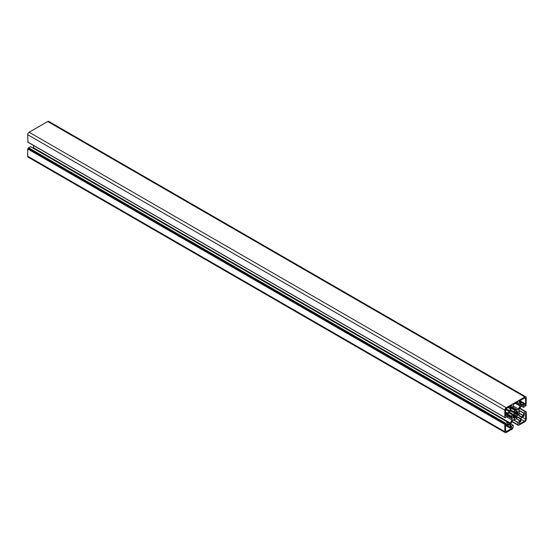 <?xml version="1.0" encoding="UTF-8"?>
<svg xmlns="http://www.w3.org/2000/svg" width="554" height="554" viewBox="0 0 554 554"><rect width="100%" height="100%" fill="white"/><g stroke="black" fill="none" stroke-linecap="round" stroke-linejoin="round"><path stroke-width="0.83" d="M510.186 427.598A0.672 0.388 120 0 1 510.04 427.286L510.04 424.835A0.672 0.388 120 0 0 509.562 424.558L507.443 425.784A0.672 0.388 120 0 1 507.104 425.818L510.186 427.598A0.672 0.388 120 0 0 510.518 427.563L511.259 427.134A1.011 0.582 120 0 1 511.764 427.086A1.011 0.582 120 0 1 511.924 427.896A1.011 0.582 120 0 1 511.259 428.789L505.532 425.486L505.532 430.721A1.69 0.976 120 0 0 505.885 431.49A1.69 0.976 120 0 0 506.73 431.407L511.259 428.789M507.104 425.818A0.672 0.388 120 0 1 506.965 425.514L506.965 424.655A1.011 0.582 120 0 0 506.758 424.191A1.011 0.582 120 0 0 505.975 424.468A1.011 0.582 120 0 0 505.532 425.486M515.968 411.788A3.372 1.946 120 0 0 515.137 412.266L514.791 411.934A4.113 2.375 120 0 0 514.105 412.661L514.188 413.27A3.372 1.946 120 0 0 513.6 414.281L513.025 414.517A4.113 2.375 120 0 0 512.734 415.479L513.205 415.604A3.372 1.946 120 0 0 513.205 416.587L512.734 417.259A4.113 2.375 120 0 0 513.025 417.882L513.6 417.453A3.372 1.946 120 0 0 513.87 417.661A3.372 1.946 120 0 0 514.188 417.785L514.105 418.499A4.113 2.375 120 0 0 514.791 418.429L515.137 417.695A3.372 1.946 120 0 0 515.968 417.217L516.314 417.55A4.113 2.375 120 0 0 517.007 416.823L516.917 416.206A3.372 1.946 120 0 0 517.505 415.195L518.08 414.967A4.113 2.375 120 0 0 518.371 414.004L517.9 413.873A3.372 1.946 120 0 0 517.9 412.896L518.371 412.224A4.113 2.375 120 0 0 518.08 411.594L517.505 412.031A3.372 1.946 120 0 0 517.242 411.816A3.372 1.946 120 0 0 516.917 411.691L517.007 410.985A4.113 2.375 120 0 0 516.314 411.054L515.968 411.788L517.9 412.896M506.965 413.886A0.672 0.388 120 0 1 507.443 413.062L509.562 411.837A0.672 0.388 120 0 0 510.04 411.006L510.04 408.554A0.672 0.388 120 0 1 510.518 407.73L511.259 407.301A1.011 0.582 120 0 0 511.924 406.407A1.011 0.582 120 0 0 511.764 405.597A1.011 0.582 120 0 0 511.259 405.653L506.73 408.263A1.69 0.976 120 0 0 505.532 410.334L505.532 415.569A1.011 0.582 120 0 0 505.747 416.033A1.011 0.582 120 0 0 506.522 415.756A1.011 0.582 120 0 0 506.965 414.738L506.965 413.886L505.532 413.062M525.573 398.762L524.382 398.077A1.69 0.976 120 0 1 525.227 397.994A1.69 0.976 120 0 1 525.573 398.762L525.573 403.998A1.011 0.582 120 0 1 525.13 405.016A1.011 0.582 120 0 1 524.354 405.286A1.011 0.582 120 0 1 524.139 404.822L524.139 403.97A0.672 0.388 120 0 0 523.662 403.693L521.065 402.19L521.065 404.642A0.672 0.388 120 0 0 521.543 404.919L523.662 403.693M521.065 402.19A0.672 0.388 120 0 0 520.587 401.92L519.354 401.207M524.382 398.077L519.846 400.694A1.011 0.582 120 0 0 519.188 401.581A1.011 0.582 120 0 0 519.34 402.391A1.011 0.582 120 0 0 519.846 402.343L520.587 401.92M524.382 421.213A1.69 0.976 120 0 0 525.573 419.149L525.573 413.914A1.011 0.582 120 0 0 525.365 413.45A1.011 0.582 120 0 0 524.583 413.72A1.011 0.582 120 0 0 524.139 414.738L524.139 415.597A0.672 0.388 120 0 1 523.662 416.421L521.543 417.647A0.672 0.388 120 0 0 521.065 418.471L521.065 420.922A0.672 0.388 120 0 1 520.587 421.753L519.846 422.176A1.011 0.582 120 0 0 519.188 423.069A1.011 0.582 120 0 0 519.34 423.879A1.011 0.582 120 0 0 519.846 423.831L524.382 421.213L521.065 419.302M513.807 411.795A5.429 3.137 120 0 1 515.137 410.576L515.968 410.092A5.429 3.137 120 0 1 517.304 409.78A1.35 0.783 120 0 0 518.392 408.984L520.095 406.027A1.35 0.783 120 0 0 520.372 405.085L520.345 402.931L517.969 404.24L517.9 401.865L513.309 404.468L513.17 406.934L510.83 408.395L510.733 410.652A1.35 0.783 120 0 0 511.01 411.269L512.72 412.252A1.35 0.783 120 0 0 513.807 411.795L510.733 410.022M507.769 424.745L509.59 423.692A1.309 0.755 120 0 0 510.241 423L511.944 420.05A1.309 0.755 120 0 0 512.118 418.713A5.401 3.116 120 0 1 511.737 417.446L511.737 416.442A5.401 3.116 120 0 1 512.118 414.731A1.309 0.755 120 0 0 511.944 413.596L510.241 412.612A1.309 0.755 120 0 0 509.59 412.682L507.672 413.893L507.575 416.594L505.227 417.508M507.672 424.689L507.644 422.093L505.525 423.561L28.393 148.091L27.7 148.936L27.7 156.207A2.022 1.17 -60 0 0 28.122 157.135L505.248 432.605A2.022 1.17 120 0 0 506.259 432.501L512.512 428.893L513.17 427.522L513.143 425.237L510.83 426.538M505.248 432.605A2.022 1.17 120 0 1 504.832 431.677L504.832 424.406L505.525 423.561M510.733 426.483L510.733 424.399A1.35 0.783 120 0 1 511.01 423.457L512.72 420.5A1.35 0.783 120 0 1 513.807 419.703A5.429 3.137 120 0 0 515.137 419.392L515.968 418.907A5.429 3.137 120 0 0 517.304 417.681A1.35 0.783 120 0 1 518.392 417.224L520.095 418.208A1.35 0.783 120 0 1 520.372 418.831L520.372 420.922L516.37 418.602M525.725 412.065L526.3 412.01L526.3 419.281A2.022 1.17 120 0 1 524.867 421.76L518.426 425.396L517.942 424.766L517.942 422.543L520.372 420.922M525.58 411.982L523.53 412.889L523.433 415.59L519.347 413.229M505.567 417.702L504.832 417.46L504.832 410.189A2.022 1.17 120 0 1 506.259 407.709L524.867 396.969A2.022 1.17 120 0 1 525.878 396.865A2.022 1.17 120 0 1 526.3 397.793L526.065 405.48L523.461 407.391L523.405 404.732L521.522 405.791A1.309 0.755 120 0 0 520.864 406.484L519.16 409.427A1.309 0.755 120 0 0 518.987 410.77A5.401 3.116 120 0 1 519.368 412.031L519.368 413.042A5.401 3.116 120 0 1 518.987 414.745A1.309 0.755 120 0 0 519.16 415.888L520.864 416.864A1.309 0.755 120 0 0 521.522 416.802L523.433 415.59M515.137 412.266L514.701 412.017M515.968 417.217L512.762 415.355M513.371 417.764L512.789 417.425M513.6 417.453L514.188 417.785M515.088 418.028L512.949 416.788M515.137 417.695L513.205 416.573M517.076 416.373L513.357 414.226M516.917 416.206L513.572 414.274M517.505 415.195L514.181 413.277M517.734 415.251L514.043 413.125M517.9 413.873L514.694 412.024M518.17 412.682L516.016 411.442M517.505 412.031L516.106 411.22M517.076 411.345L516.494 411.013M515.497 410.583L511.273 408.139L515.552 410.59M515.608 410.521L511.377 408.076M518.392 408.984L513.17 405.964M27.935 142.129L27.7 134.719A2.022 1.17 -60 0 1 29.133 132.24L47.741 121.499A2.022 1.17 -60 0 1 48.752 121.395L525.878 396.865M28.393 148.091L30.546 146.685M510.241 423L33.115 147.53A1.309 0.755 -60 0 1 32.804 147.946M33.115 147.53L34.106 145.806M511.958 416.795L507.672 414.316L511.958 416.816M511.958 416.843L507.672 414.371M506.965 425.514L505.733 424.8M506.965 424.655L506.252 424.246M506.73 431.407L505.532 430.721M510.04 427.286L507.443 425.784M510.04 424.835L509.562 424.558M514.791 418.429L514.084 418.021M517.007 416.823L513.018 414.524M518.08 414.967L514.098 412.661M518.371 412.224L517.658 411.816M525.573 413.914L524.86 413.499M525.573 419.149L522.256 417.231M515.137 410.576L511.093 408.243M515.192 410.556L511.141 408.215M515.913 410.14L511.861 407.799M515.968 410.092L511.931 407.758M517.304 409.78L512.865 407.218M520.095 406.027L515.352 403.284M520.372 405.085L518.468 403.984M517.942 404.178L515.871 402.987L517.942 404.178M519.846 423.831L519.133 423.415M525.573 403.998L519.846 400.694M519.846 402.343L519.133 401.934M521.543 404.919L521.065 404.642M511.259 407.301L509.825 406.477M510.518 407.73L509.091 406.906M510.04 408.554L508.136 407.453M510.04 411.006L506.155 408.762M509.562 411.837L505.677 409.593M507.443 413.062L505.532 411.961M506.965 414.738L505.532 413.914M512.118 414.731L509.071 412.972M511.737 416.442L507.672 414.094M511.751 416.497L507.672 414.15M511.751 417.377L507.672 415.022M511.737 417.446L507.672 415.105M512.118 418.713L507.672 416.144M511.944 420.05L506.765 417.058M509.59 423.692L507.672 422.584M507.575 422.1L30.449 146.63M505.67 423.201L28.538 147.738M505.525 423.45L28.393 147.98M505.38 423.81L28.254 148.34M505.068 423.99L27.935 148.52M504.832 424.406L27.7 148.936M504.832 431.677L27.7 156.207M513.073 425.243L510.802 423.935M520.372 418.831L517.741 417.307M520.282 421.082L516.21 418.734M518.032 422.383L513.503 419.766M517.942 422.543L513.302 419.87M517.942 424.766L512.173 421.442L517.942 424.766M518.357 425.243L512.076 421.615M526.065 411.871L519.832 408.27M525.441 411.788L519.707 408.478M523.53 412.889L518.897 410.216M523.433 413.055L518.897 410.431M523.336 415.749L519.32 413.436M521.522 416.802L518.89 415.285M523.433 407.329L521.203 406.04L523.433 407.329M524.867 396.969L47.741 121.499M506.259 407.709L29.133 132.24M504.832 410.189L27.7 134.719M504.832 417.46L27.7 141.99M517.969 404.24L515.829 403.007M524.001 403.658L519.465 401.041M507.644 422.093L30.518 146.623M513.143 425.237L510.816 423.893M517.983 424.863L512.145 421.49M518.426 425.396L512.021 421.698M526.231 411.851L519.881 408.187M525.538 411.774L519.742 408.43M523.461 407.391L521.176 406.068M504.902 417.612L27.769 142.149"/></g></svg>
